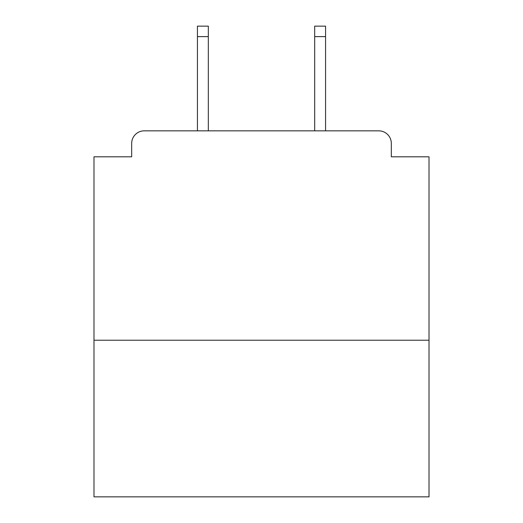 <?xml version="1.0" encoding="UTF-8"?>
<svg xmlns="http://www.w3.org/2000/svg" width="523" height="523" viewBox="0 0 523 523"><rect width="100%" height="100%" fill="white"/><g stroke="black" fill="none" stroke-linecap="round" stroke-linejoin="round"><path stroke-width="0.78" d="M429.01 340.231L429.01 156.808L391.322 156.808L391.322 143.407A12.565 12.565 0 0 0 378.757 130.842L144.243 130.842A12.565 12.565 0 0 0 131.678 143.407L131.678 156.808L93.99 156.808L93.99 496.85L429.01 496.85L429.01 340.231L93.99 340.231M131.678 143.407L131.678 156.808M378.757 130.842L326.829 130.842M196.171 130.842L144.243 130.842M391.322 156.808L391.322 143.407M208.317 36.617L197.426 36.617L197.426 26.15L208.317 26.15L208.317 130.842M197.426 36.617L197.426 130.842M325.574 26.15L325.574 36.617L314.683 36.617L314.683 26.15L325.574 26.15M314.683 130.842L314.683 36.617M325.574 130.842L325.574 36.617"/></g></svg>
